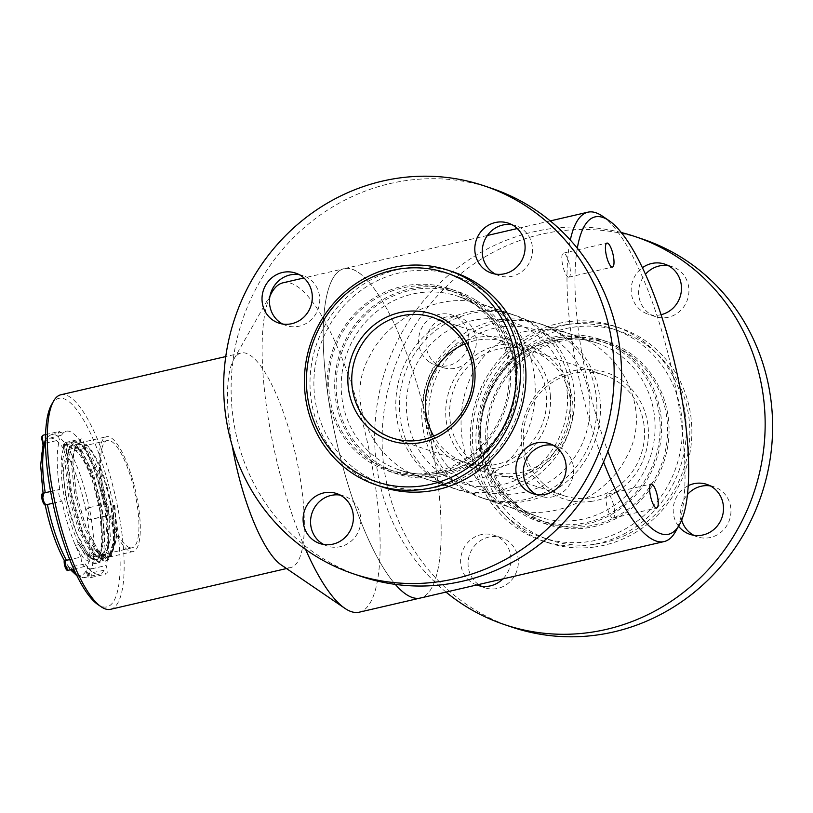 <?xml version="1.0" encoding="UTF-8"?>
<svg xmlns="http://www.w3.org/2000/svg" width="813" height="813" viewBox="0 0 813 813"><rect width="100%" height="100%" fill="white"/><g stroke="black" fill="none" stroke-linecap="round" stroke-linejoin="round"><path stroke-width="0.61" stroke-dasharray="4.07 3.05" d="M602.281 216.034A169.043 46.28 -103 0 1 671.101 366.439A169.043 46.28 -103 0 1 675.42 531.783M603.561 461.977A169.043 46.28 -103 0 1 570.32 240.028M352.049 269.235A169.043 46.28 -103 0 1 430.28 436.693A169.043 46.28 -103 0 1 420.321 598.043A169.043 46.28 -103 0 0 427.262 422.923A169.043 46.28 -103 0 0 344.031 268.676A169.043 46.28 -103 0 1 352.049 269.235M487.373 235.475L344.031 268.676A169.043 46.28 -103 0 0 331.379 416.286A169.043 46.28 -103 0 0 395.301 584.374A169.043 46.28 -103 0 1 329.346 404.508A169.043 46.28 -103 0 1 344.031 268.676L303.92 277.965M471.845 481.306C455.951 484.772 440.006 483.816 424.02 478.44C373.97 463.999 343.472 402.496 369.183 357.08C388.949 315.627 445.199 290.536 482.536 304.387C513.013 314.031 534.375 347.618 535.198 387.486C536.123 430.87 513.135 471.814 471.845 481.306M524.426 331.694C540.32 328.228 556.265 329.184 572.261 334.56C622.311 349.011 652.798 410.504 627.087 455.92C607.321 497.373 551.082 522.464 513.745 508.613C483.257 498.969 461.896 465.382 461.083 425.514C460.158 382.13 483.135 341.186 524.426 331.694M577.311 248.209A162.844 44.573 77 0 0 607.87 451.357M503.318 491.885A91.808 87.072 108.6 0 1 457.699 489.761A91.808 87.072 108.6 0 1 404.417 374.986A91.808 87.072 108.6 0 1 516.214 315.718A91.808 87.072 108.6 0 1 574.263 406.795A91.808 87.072 108.6 0 1 503.318 491.885M525.686 499.406A91.808 87.072 108.6 0 1 480.066 497.282A91.808 87.072 108.6 0 1 422.008 406.205A91.808 87.072 108.6 0 1 492.963 321.115A91.808 87.072 108.6 0 1 538.582 323.239A91.808 87.072 108.6 0 1 596.64 414.315A91.808 87.072 108.6 0 1 525.686 499.406M612.535 518.044A12.307 3.374 77 0 0 613.124 518.084A12.307 3.374 77 0 0 613.622 505.33A12.307 3.374 77 0 0 607.565 494.101A12.307 3.374 77 0 0 606.844 505.849A12.307 3.374 77 0 0 612.535 518.044M568.317 277.121A12.307 3.374 77 0 0 568.907 277.162A12.307 3.374 77 0 0 569.405 264.408A12.307 3.374 77 0 0 563.348 253.178A12.307 3.374 77 0 0 562.616 264.926A12.307 3.374 77 0 0 568.317 277.121M305.617 549.436A169.043 46.28 -103 0 1 270.343 430.423A169.043 46.28 -103 0 1 270.007 296.034M282.995 282.812A169.043 46.28 -103 0 1 366.226 437.059A169.043 46.28 -103 0 1 359.295 612.179M232.213 445.687A110.111 30.142 -103 0 1 233.748 359.397A110.111 30.142 -103 0 1 241.075 353.015A110.111 30.142 -103 0 1 295.292 453.491A110.111 30.142 -103 0 1 290.769 567.565A110.111 30.142 -103 0 1 281.389 565.065M110.578 609.303A110.111 30.142 77 0 0 117.072 504.202A110.111 30.142 77 0 0 66.107 395.118A110.111 30.142 77 0 0 60.884 394.762M51.554 404.65A107.011 29.298 -103 0 1 111.361 496.093A107.011 29.298 -103 0 1 97.855 604.526M503.613 344.407A66.686 63.251 108.6 0 1 567.047 436.195A66.686 63.251 108.6 0 1 457.323 450.178A66.686 63.251 108.6 0 1 503.613 344.407M502.078 326.826A84.491 80.131 -71.4 0 0 443.441 460.839A84.491 80.131 -71.4 0 0 582.464 443.115A84.491 80.131 -71.4 0 0 502.078 326.826M504.802 347.781A63.587 60.304 -71.4 0 0 450.087 404.681A63.587 60.304 -71.4 0 0 489.995 470.849A63.587 60.304 -71.4 0 0 567.423 429.792A63.587 60.304 -71.4 0 0 530.523 350.301A63.587 60.304 -71.4 0 0 504.802 347.781M589.344 498.125A63.587 60.304 108.6 0 1 563.633 495.605A63.587 60.304 108.6 0 1 523.724 429.437A63.587 60.304 108.6 0 1 578.439 372.537A63.587 60.304 108.6 0 1 604.15 375.057A63.587 60.304 108.6 0 1 644.059 441.225A63.587 60.304 108.6 0 1 589.344 498.125M590.543 501.499A66.686 63.251 -71.4 0 0 636.823 395.728A66.686 63.251 -71.4 0 0 527.098 409.711A66.686 63.251 -71.4 0 0 590.543 501.499M594.262 544.375A110.111 104.43 108.6 0 1 489.517 392.831A110.111 104.43 108.6 0 1 670.684 369.732A110.111 104.43 108.6 0 1 594.262 544.375M593.602 547.129A113.21 107.377 -71.4 0 0 691.03 445.829A113.21 107.377 -71.4 0 0 619.973 328.015A113.21 107.377 -71.4 0 0 574.181 323.533A113.21 107.377 -71.4 0 0 476.753 424.833A113.21 107.377 -71.4 0 0 547.81 542.637A113.21 107.377 -71.4 0 0 593.602 547.129M568.592 321.653A113.21 107.377 108.6 0 1 614.374 326.135A113.21 107.377 108.6 0 1 680.075 467.668A113.21 107.377 108.6 0 1 542.22 540.757A113.21 107.377 108.6 0 1 471.164 422.953A113.21 107.377 108.6 0 1 568.592 321.653M567.921 324.407A110.111 104.43 -71.4 0 0 491.499 499.05A110.111 104.43 -71.4 0 0 672.676 475.951A110.111 104.43 -71.4 0 0 567.921 324.407M569.252 339.722A94.603 89.725 -71.4 0 0 487.841 424.366A94.603 89.725 -71.4 0 0 547.22 522.81A94.603 89.725 -71.4 0 0 662.412 461.733A94.603 89.725 -71.4 0 0 607.514 343.462A94.603 89.725 -71.4 0 0 569.252 339.722M561.793 337.212A94.603 89.725 -71.4 0 0 480.392 421.856A94.603 89.725 -71.4 0 0 539.761 520.3A94.603 89.725 -71.4 0 0 654.953 459.223A94.603 89.725 -71.4 0 0 600.055 340.962A94.603 89.725 -71.4 0 0 561.793 337.212M505.198 321.003A91.656 86.93 108.6 0 1 542.261 324.641A91.656 86.93 108.6 0 1 595.451 439.213A91.656 86.93 108.6 0 1 483.847 498.389A91.656 86.93 108.6 0 1 426.317 403.014A91.656 86.93 108.6 0 1 505.198 321.003M550.431 396.52A66.686 63.251 -71.4 0 0 451.794 348.645A66.686 63.251 -71.4 0 0 458.613 463.054A66.686 63.251 -71.4 0 0 550.431 396.52M567.383 394.854A84.491 80.131 108.6 0 1 451.052 479.162A84.491 80.131 108.6 0 1 442.414 334.204A84.491 80.131 108.6 0 1 567.383 394.854M464.701 343.94A63.587 60.304 108.6 0 1 506.275 342.151A63.587 60.304 108.6 0 1 546.549 396.49A63.587 60.304 108.6 0 1 465.747 462.699A63.587 60.304 108.6 0 1 433.695 436.154M454.05 272.243A113.21 107.377 -71.4 0 0 316.196 345.332A113.21 107.377 -71.4 0 0 381.897 486.865M523.735 369.59A110.111 104.43 108.6 0 1 372.13 479.457A110.111 104.43 108.6 0 1 360.87 290.546A110.111 104.43 108.6 0 1 523.735 369.59M508.968 371.033A94.603 89.725 108.6 0 1 388.756 469.538A94.603 89.725 108.6 0 1 333.858 351.267A94.603 89.725 108.6 0 1 449.061 290.19A94.603 89.725 108.6 0 1 508.968 371.033M516.428 373.543A94.603 89.725 108.6 0 1 396.216 472.038A94.603 89.725 108.6 0 1 341.318 353.777A94.603 89.725 108.6 0 1 456.51 292.7A94.603 89.725 108.6 0 1 516.428 373.543M570.472 392.933A91.656 86.93 -71.4 0 0 512.424 314.611A91.656 86.93 -71.4 0 0 400.819 373.787A91.656 86.93 -71.4 0 0 454.01 488.359A91.656 86.93 -71.4 0 0 570.472 392.933M681.68 520.066A26.362 25.01 108.6 0 1 687.503 494.497M710.379 485.93A26.362 25.01 108.6 0 1 714.21 486.875A26.362 25.01 108.6 0 1 729.515 519.832A26.362 25.01 108.6 0 1 697.412 536.854A26.362 25.01 108.6 0 1 693.784 535.289M436.479 364.285A26.362 25.01 108.6 0 1 428.908 331.104A26.362 25.01 108.6 0 1 459.589 317.537A26.362 25.01 108.6 0 1 474.883 350.494A26.362 25.01 108.6 0 1 442.78 367.517A26.362 25.01 108.6 0 1 436.479 364.285M512.119 627.179A204.713 194.155 108.6 0 1 463.186 602.077A204.713 194.155 108.6 0 1 404.407 344.438A204.713 194.155 108.6 0 1 642.595 239.093M523.735 512.485A96.158 91.198 108.6 0 1 496.123 391.47A96.158 91.198 108.6 0 1 608.002 341.999A96.158 91.198 108.6 0 1 663.804 462.201A96.158 91.198 108.6 0 1 546.722 524.273A96.158 91.198 108.6 0 1 523.735 512.485M478.552 584.557A26.362 25.01 108.6 0 1 478.501 584.527A26.362 25.01 108.6 0 1 470.93 551.346A26.362 25.01 108.6 0 1 501.611 537.779A26.362 25.01 108.6 0 1 516.905 570.736A26.362 25.01 108.6 0 1 484.802 587.758A26.362 25.01 108.6 0 1 481.184 586.193M668.357 265.678A26.362 25.01 108.6 0 1 672.188 266.623A26.362 25.01 108.6 0 1 687.483 299.58A26.362 25.01 108.6 0 1 655.38 316.603A26.362 25.01 108.6 0 1 649.079 313.371A26.362 25.01 108.6 0 1 645.431 274.306M446.012 592.098A204.713 194.155 108.6 0 1 396.419 343.015A204.713 194.155 108.6 0 1 621.234 232.508M516.275 509.985A96.158 91.198 108.6 0 1 488.664 388.97A96.158 91.198 108.6 0 1 600.543 339.488A96.158 91.198 108.6 0 1 656.345 459.691A96.158 91.198 108.6 0 1 539.263 521.773A96.158 91.198 108.6 0 1 516.275 509.985M429.02 361.775A26.362 25.01 108.6 0 1 421.449 328.594A26.362 25.01 108.6 0 1 452.13 315.027A26.362 25.01 108.6 0 1 467.424 347.984A26.362 25.01 108.6 0 1 435.321 365.007A26.362 25.01 108.6 0 1 429.02 361.775M476.642 585.004A26.362 25.01 108.6 0 1 471.042 582.017A26.362 25.01 108.6 0 1 463.481 548.836A26.362 25.01 108.6 0 1 494.152 535.269A26.362 25.01 108.6 0 1 502.83 578.937M678.581 526.214A26.362 25.01 108.6 0 1 688.265 485.676M661.04 314.702A26.362 25.01 108.6 0 1 647.931 314.103A26.362 25.01 108.6 0 1 641.62 310.871A26.362 25.01 108.6 0 1 642.392 267.751M467.658 297.253A96.158 91.198 -71.4 0 0 449.559 288.727A96.158 91.198 -71.4 0 0 332.476 350.799A96.158 91.198 -71.4 0 0 388.268 471.001A96.158 91.198 -71.4 0 0 501.479 418.746A96.158 91.198 -71.4 0 0 467.658 297.253M491.611 188.331A204.713 194.155 -71.4 0 0 242.335 320.495A204.713 194.155 -71.4 0 0 361.135 576.417M475.117 299.753A96.158 91.198 -71.4 0 0 457.018 291.227A96.158 91.198 -71.4 0 0 339.936 353.309A96.158 91.198 -71.4 0 0 395.728 473.512A96.158 91.198 -71.4 0 0 508.928 421.246A96.158 91.198 -71.4 0 0 475.117 299.753M282.599 324.001A26.362 25.01 -71.4 0 0 286.217 325.566A26.362 25.01 -71.4 0 0 317.253 311.237A26.362 25.01 -71.4 0 0 307.985 277.924A26.362 25.01 -71.4 0 0 303.025 275.587A26.362 25.01 -71.4 0 0 299.184 274.642M495.381 274.083A26.362 25.01 -71.4 0 0 499.009 275.648A26.362 25.01 -71.4 0 0 530.046 261.319A26.362 25.01 -71.4 0 0 520.767 228.006A26.362 25.01 -71.4 0 0 515.808 225.658A26.362 25.01 -71.4 0 0 511.977 224.723M536.458 494.548A26.362 25.01 -71.4 0 0 540.076 496.113A26.362 25.01 -71.4 0 0 571.122 481.784A26.362 25.01 -71.4 0 0 561.844 448.471A26.362 25.01 -71.4 0 0 556.885 446.134A26.362 25.01 -71.4 0 0 553.053 445.189M323.665 544.476A26.362 25.01 -71.4 0 0 327.293 546.041A26.362 25.01 -71.4 0 0 358.33 531.712A26.362 25.01 -71.4 0 0 349.062 498.399A26.362 25.01 -71.4 0 0 344.102 496.062A26.362 25.01 -71.4 0 0 340.261 495.117M106.788 485.828C97.184 451.957 81.198 432.079 75.385 447.089A58.932 16.128 77 0 1 79.704 442.933A58.932 16.128 77 0 1 108.718 496.702A58.932 16.128 77 0 1 106.3 557.759A58.932 16.128 77 0 1 103.505 557.566A58.932 16.128 77 0 1 92.021 544.842L104.968 558.998L113.302 549.425L114.572 531.539A62.032 16.982 77 0 0 106.788 485.828L111.3 506.692L113.627 541.041L107.702 559.933L105.294 561.183L95.568 556.204L81.615 531.326L70.944 494.873L67.388 460.808L68.587 449.691L72.083 442.201L74.217 441.022L82.987 446.225L95.71 471.377L105.151 508.115L107.468 542.464L101.554 561.356L99.135 562.606L89.42 557.627L78.902 542.23L77.367 542.586L75.233 545.421L80.619 544.182M114.572 531.539L114.389 540.869L113.139 550.147L108.475 559.75L106.056 561L96.341 556.021L82.387 531.153L71.717 494.69L68.16 460.625L72.845 442.028L74.979 440.839L83.871 446.185L96.473 471.194L105.914 507.942L108.241 542.291L106.981 551.57L102.316 561.173L99.908 562.423L90.182 557.444L76.229 532.576L65.558 496.123L62.012 462.058L66.696 443.451L68.861 442.262A62.032 16.982 77 0 0 68.831 442.272A62.032 16.982 77 0 0 61.92 480.656A62.032 16.982 77 0 0 79.166 544.517A62.032 16.982 77 0 0 96.828 563.135A62.032 16.982 77 0 0 99.389 498.928A62.032 16.982 77 0 0 68.861 442.262L77.723 447.617L90.324 472.627L99.765 509.365L102.092 543.714L100.832 552.992L96.168 562.606L93.749 563.846L84.034 558.877L75.233 545.421M130.243 551.377A58.932 16.128 77 0 0 133.037 551.57A58.932 16.128 77 0 0 135.456 490.513A58.932 16.128 77 0 0 106.442 436.744A58.932 16.128 77 0 0 102.966 492.993A58.932 16.128 77 0 0 130.243 551.377M75.385 447.089L74.074 451.185L72.946 461.794L76.351 494.152L86.524 528.775L98.444 550.797L106.097 556.966L109.064 557.118L111.361 555.929L117.021 537.982L114.846 505.34L112.814 505.818L114.846 505.34M92.021 544.842L97.773 552.87L104.074 557.433L107.031 557.586L109.338 556.407L113.8 547.22L114.989 538.45L112.814 505.818M45.467 443.176L59.532 439.924A5.996 1.646 -103 0 1 59.136 431.479A5.996 1.646 -103 0 1 61.585 435.148L45.721 439.233A5.996 1.646 77 0 0 43.15 435.179M52.926 503.217L61.93 501.133A5.996 1.646 -103 0 1 59.105 495.3A5.996 1.646 -103 0 1 59.43 489.456A5.996 1.646 -103 0 1 59.786 489.497L43.932 493.278A5.996 1.646 77 0 0 43.445 493.156M59.786 489.497A73.353 20.081 -103 0 1 59.532 439.924M65.904 444.853L80.436 441.489A5.996 1.646 -103 0 1 81.178 438.888A5.996 1.646 -103 0 1 83.434 442.008A5.996 1.646 -103 0 1 84.623 448.359L68.627 452.363A5.996 1.646 77 0 0 67.52 445.89A5.996 1.646 77 0 0 65.192 442.587A5.996 1.646 77 0 0 64.461 445.534L65.904 444.853A73.353 20.081 77 0 0 51.737 434.609A73.353 20.081 77 0 0 47.052 438.522M61.585 435.148A73.353 20.081 -103 0 1 66.27 431.236A73.353 20.081 -103 0 1 80.436 441.489M89.196 507.637L103.729 504.273A5.996 1.646 -103 0 1 106.554 510.117A5.996 1.646 -103 0 1 106.218 515.96A5.996 1.646 -103 0 1 105.863 515.909L89.745 519.537A5.996 1.646 77 0 0 90.243 519.659A5.996 1.646 77 0 0 90.517 513.613A5.996 1.646 77 0 0 87.621 507.962L89.196 507.637A73.353 20.081 77 0 0 70.091 451.723M84.623 448.359A73.353 20.081 -103 0 1 103.729 504.273M91.584 568.856L106.117 565.492A5.996 1.646 -103 0 1 106.523 573.937A5.996 1.646 -103 0 1 104.064 570.259L87.967 573.582A5.996 1.646 77 0 0 90.538 577.637A5.996 1.646 77 0 0 89.999 568.836L91.584 568.856A73.353 20.081 77 0 0 91.33 519.273M105.863 515.909A73.353 20.081 -103 0 1 106.117 565.492M68.495 570.228A5.996 1.646 77 0 0 69.217 567.281L85.223 563.917A5.996 1.646 -103 0 1 84.481 566.519A5.996 1.646 -103 0 1 82.215 563.399A5.996 1.646 -103 0 1 81.036 557.057L69.827 559.649M104.064 570.259A73.353 20.081 -103 0 1 99.379 574.171A73.353 20.081 -103 0 1 85.223 563.917M81.036 557.057A73.353 20.081 -103 0 1 61.93 501.133M87.621 507.962L85.924 510.808A4.441 1.22 -103 0 1 87.814 511.407A4.441 1.22 -103 0 1 88.932 517.535A4.441 1.22 -103 0 1 87.032 516.855L87.713 518.338L89.745 519.537M64.461 445.534L64.014 449.487A4.441 1.22 -103 0 1 63.973 444.487A4.441 1.22 -103 0 1 66.178 448.095A4.441 1.22 -103 0 1 66.188 453.065L68.627 452.363M89.999 568.836L87.296 568.063A4.441 1.22 -103 0 1 89.227 573.673A4.441 1.22 -103 0 1 88.15 576.183A4.441 1.22 -103 0 1 86.229 570.543L86.29 571.437C88.434 578.917 88.393 576.824 90.538 577.637L106.523 573.937M69.217 567.281L66.768 563.998A4.441 1.22 -103 0 1 66.798 568.998A4.441 1.22 -103 0 1 64.603 565.391A4.441 1.22 -103 0 1 64.583 560.431L65.06 560.442M66.768 563.998A70.253 19.227 -103 0 0 86.229 570.543L87.967 573.582M45.904 504.873L44.857 502.678A4.441 1.22 -103 0 1 42.967 502.078A4.441 1.22 -103 0 1 41.839 495.95A4.441 1.22 -103 0 1 43.739 496.631L43.932 493.278M43.678 443.979L43.475 445.422A4.441 1.22 -103 0 1 41.554 439.823A4.441 1.22 -103 0 1 42.632 437.313A4.441 1.22 -103 0 1 44.542 442.943L45.264 439.833C47.418 436.632 49.583 434.894 51.737 434.609L66.27 431.236M43.018 445.036L43.475 445.422A70.253 19.227 -103 0 0 43.739 496.631M92.641 556.163A55.06 15.071 77 0 0 95.253 556.336A55.06 15.071 77 0 0 97.509 499.304A55.06 15.071 77 0 0 70.406 449.071A55.06 15.071 77 0 0 67.164 501.621A55.06 15.071 77 0 0 92.641 556.163M129.552 547.606A55.06 15.071 77 0 0 132.163 547.789A55.06 15.071 77 0 0 134.419 490.757A55.06 15.071 77 0 0 107.316 440.514A55.06 15.071 77 0 0 104.074 493.074A55.06 15.071 77 0 0 129.552 547.606M114.46 505.351L116.615 537.749L111.005 555.564L108.718 556.742L99.521 552.047L98.17 550.462L86.341 528.613L76.239 494.253L72.855 462.15L73.973 451.611L77.245 444.62L79.247 443.502L87.489 448.41L99.44 472.129L108.312 506.784L110.466 539.171L104.847 556.986L102.56 558.165L93.373 553.47L92.011 551.885L80.182 530.035L70.091 495.676L66.707 463.573L67.825 453.034L71.087 446.042L73.089 444.935L81.33 449.833L93.292 473.562L102.164 508.206L104.308 540.594L98.698 558.409L96.412 559.588L87.225 554.903L78.902 542.23M112.926 505.706L115.08 538.104L113.891 546.793L109.46 555.919L107.174 557.098L97.987 552.403L84.796 528.968L74.705 494.609L71.32 462.506L75.7 444.975L77.702 443.857L85.944 448.766L97.906 472.495L106.777 507.139L108.922 539.527L107.743 548.216L103.312 557.342L101.025 558.521L91.839 553.836L78.648 530.391L68.546 496.032L65.162 463.928L69.552 446.398L71.554 445.29L79.796 450.189L91.757 473.918L100.619 508.562L102.773 540.95L101.595 549.639L97.164 558.765L94.877 559.944L85.68 555.259L77.367 542.586M559.811 339.367A91.656 86.93 -71.4 0 0 480.94 421.378A91.656 86.93 -71.4 0 0 538.47 516.753A91.656 86.93 -71.4 0 0 575.533 520.391A91.656 86.93 -71.4 0 0 654.414 438.38A91.656 86.93 -71.4 0 0 596.884 343.005A91.656 86.93 -71.4 0 0 559.811 339.367M515.849 374.569A91.656 86.93 108.6 0 1 399.386 469.995A91.656 86.93 108.6 0 1 341.348 391.673A91.656 86.93 108.6 0 1 457.81 296.247A91.656 86.93 108.6 0 1 515.849 374.569M70.69 567.281A73.353 20.081 77 0 0 72.184 569.364M75.965 573.693A73.353 20.081 77 0 0 84.847 577.535A73.353 20.081 77 0 0 89.542 573.622M44.542 442.943A70.253 19.227 -103 0 1 64.014 449.487M66.188 453.065A70.253 19.227 -103 0 1 85.924 510.808M87.032 516.855A70.253 19.227 -103 0 1 87.296 568.063M64.583 560.431A70.253 19.227 -103 0 1 44.857 502.678M550.269 220.902L517.261 228.555M424.02 478.44L457.699 489.761M482.536 304.387L516.214 315.718M572.261 334.56L538.582 323.239M513.745 508.613L480.066 497.282M613.124 518.084L656.711 507.983M607.565 494.101L651.162 483.999M568.907 277.162L612.494 267.06M563.348 253.178L606.945 243.077M233.748 359.397L270.129 295.424M241.075 353.015L225.76 356.572M290.769 567.565L286.501 568.551M604.15 375.057L530.523 350.301M563.633 495.605L489.995 470.849M619.973 328.015L614.374 326.135M547.81 542.637L542.22 540.757M607.514 343.462L600.055 340.962M547.22 522.81L539.761 520.3M483.847 498.389L538.47 516.753C494.009 503.247 468.522 447.343 486.357 400.779C500.351 365.809 524.985 345.362 560.259 339.417C572.819 337.852 585.025 339.051 596.884 343.005L542.261 324.641M392.12 437.943L465.747 462.699M432.648 317.395L506.275 342.151M388.756 469.538L396.216 472.038M449.061 290.19L456.51 292.7M512.424 314.611L457.81 296.247C492.139 309.54 511.326 335.525 515.351 374.204C516.489 401.327 508.044 425.016 490.015 445.26C480.768 455.209 470.046 462.719 457.821 467.79C438.309 475.585 418.827 476.316 399.386 469.995L454.01 488.359M608.002 341.999L600.543 339.488M546.722 524.273L539.263 521.773M459.589 317.537L452.13 315.027M442.78 367.517L435.321 365.007M501.611 537.779L494.152 535.269M484.802 587.758L477.353 585.248M714.21 486.875L706.751 484.365M697.412 536.854L689.952 534.344M672.188 266.623L664.729 264.123M655.38 316.603L647.931 314.103M388.268 471.001L395.728 473.512M449.559 288.727L457.018 291.227M278.757 323.066L286.217 325.566M295.566 273.077L303.025 275.587M491.55 273.138L499.009 275.648M508.349 223.158L515.808 225.658M532.627 493.613L540.076 496.113M549.425 443.624L556.885 446.134M319.834 543.531L327.293 546.041M336.643 493.552L344.102 496.062M74.979 440.839L74.217 441.022M106.056 561L105.284 561.183M99.908 562.423L99.135 562.606M106.3 557.759L107.031 557.586M109.064 557.118L133.037 551.57M79.704 442.933L106.442 436.744M77.032 575.878L84.847 577.535L99.379 574.171M50.599 491.499L59.43 489.456M73.78 568.998L84.481 566.519M87.713 518.338L90.243 519.659L106.218 515.96M63.719 448.461C63.221 444.233 63.709 442.272 65.192 442.587L81.178 438.888M45.538 434.63L59.136 431.479M70.487 569.761L67.733 566.021M44.969 503.857L45.162 504.802M43.069 493.288L43.384 495.208M107.316 440.514L70.406 449.071M132.163 547.789L95.253 556.336M96.828 563.135L93.749 563.846M94.166 554.557L92.011 551.885M68.587 449.691L67.825 453.034M88.017 555.99L85.863 553.307M108.718 556.742L107.174 557.098M79.247 443.502L77.702 443.857M102.56 558.165L101.025 558.521M73.089 444.935L71.554 445.29M96.412 559.588L94.877 559.944M86.026 448.867L83.871 446.185M107.743 548.216L106.981 551.57M79.877 450.29L77.723 447.617M101.595 549.639L100.832 552.992M113.139 550.147L113.302 549.425"/><path stroke-width="1.22" d="M570.32 240.028A169.043 46.28 -103 0 1 587.87 212.193A169.043 46.28 -103 0 1 595.888 212.752A169.043 46.28 -103 0 1 602.281 216.034L608.957 220.587A162.844 44.573 77 0 0 602.809 217.427A162.844 44.573 77 0 0 577.311 248.209M607.87 451.357A162.844 44.573 77 0 0 679.414 524.751L675.42 531.783A169.043 46.28 -103 0 1 664.16 541.56A169.043 46.28 -103 0 1 603.561 461.977M664.16 541.56L420.321 598.043A169.043 46.28 -103 0 1 395.301 584.374A169.043 46.28 -103 0 0 420.321 598.043L359.295 612.179A169.043 46.28 -103 0 1 344.885 608.348A169.043 46.28 -103 0 1 305.617 549.436M679.414 524.751A162.844 44.573 77 0 0 675.257 365.474A162.844 44.573 77 0 0 608.957 220.587M611.915 267.02A12.307 3.374 77 0 0 612.494 267.06A12.307 3.374 77 0 0 613.002 254.306A12.307 3.374 77 0 0 606.945 243.077A12.307 3.374 77 0 0 606.213 254.825A12.307 3.374 77 0 0 611.915 267.02M656.132 507.942A12.307 3.374 77 0 0 656.711 507.983A12.307 3.374 77 0 0 657.219 495.229A12.307 3.374 77 0 0 651.162 483.999A12.307 3.374 77 0 0 650.43 495.747A12.307 3.374 77 0 0 656.132 507.942M270.007 296.034A169.043 46.28 -103 0 1 271.745 292.599A169.043 46.28 -103 0 1 282.995 282.812L303.92 277.965M344.885 608.348L281.389 565.065A110.111 30.142 -103 0 1 232.833 449.162A110.111 30.142 -103 0 1 232.213 445.687M225.76 356.572L60.884 394.762A110.111 30.142 77 0 0 53.556 401.134A110.111 30.142 77 0 0 52.642 490.91A110.111 30.142 77 0 0 101.198 606.803A110.111 30.142 77 0 0 110.578 609.303L286.501 568.551M101.198 606.803L97.855 604.526A107.011 29.298 -103 0 1 50.67 491.895A107.011 29.298 -103 0 1 51.554 404.65L53.556 401.134M433.695 436.154A63.587 60.304 108.6 0 1 464.701 343.94M351.856 383.604A63.587 60.304 -71.4 0 0 392.12 437.943A63.587 60.304 -71.4 0 0 472.912 371.734A63.587 60.304 -71.4 0 0 432.648 317.395A63.587 60.304 -71.4 0 0 351.856 383.604M347.964 383.573A66.686 63.251 108.6 0 1 439.782 317.04A66.686 63.251 108.6 0 1 446.601 431.449A66.686 63.251 108.6 0 1 347.964 383.573M306.633 387.628A110.111 104.43 -71.4 0 0 469.487 466.672A110.111 104.43 -71.4 0 0 458.237 277.761A110.111 104.43 -71.4 0 0 306.633 387.628M304.611 388.228A113.21 107.377 108.6 0 1 448.461 270.363A113.21 107.377 108.6 0 1 520.157 367.11A113.21 107.377 108.6 0 1 376.307 484.985A113.21 107.377 108.6 0 1 304.611 388.228M376.307 484.985L381.897 486.865A113.21 107.377 -71.4 0 0 525.747 368.99A113.21 107.377 -71.4 0 0 454.05 272.243L448.461 270.363M693.784 535.289A26.362 25.01 108.6 0 1 691.101 533.623A26.362 25.01 108.6 0 1 681.68 520.066M687.503 494.497A26.362 25.01 108.6 0 1 710.379 485.93M621.234 232.508A204.713 194.155 108.6 0 1 635.146 236.583L642.595 239.093A204.713 194.155 108.6 0 1 761.395 495.005A204.713 194.155 108.6 0 1 512.119 627.179L504.67 624.669A204.713 194.155 108.6 0 1 455.727 599.577A204.713 194.155 108.6 0 1 446.012 592.098M481.184 586.193A26.362 25.01 108.6 0 1 478.552 584.557M645.431 274.306A26.362 25.01 108.6 0 1 668.357 265.678M635.146 236.583A204.713 194.155 108.6 0 1 753.936 492.505A204.713 194.155 108.6 0 1 504.67 624.669M502.83 578.937A26.362 25.01 108.6 0 1 477.353 585.248A26.362 25.01 108.6 0 1 476.642 585.004M688.265 485.676A26.362 25.01 108.6 0 1 706.751 484.365A26.362 25.01 108.6 0 1 722.056 517.322A26.362 25.01 108.6 0 1 689.952 534.344A26.362 25.01 108.6 0 1 683.652 531.113A26.362 25.01 108.6 0 1 678.581 526.214M642.392 267.751A26.362 25.01 108.6 0 1 664.729 264.123A26.362 25.01 108.6 0 1 681.406 290.271A26.362 25.01 108.6 0 1 661.04 314.702M554.395 445.961A26.362 25.01 -71.4 0 0 549.425 443.624A26.362 25.01 -71.4 0 0 517.322 460.646A26.362 25.01 -71.4 0 0 532.627 493.613A26.362 25.01 -71.4 0 0 563.663 479.274A26.362 25.01 -71.4 0 0 554.395 445.961M300.525 275.414A26.362 25.01 -71.4 0 0 295.566 273.077A26.362 25.01 -71.4 0 0 263.463 290.099A26.362 25.01 -71.4 0 0 278.757 323.066A26.362 25.01 -71.4 0 0 309.804 308.727A26.362 25.01 -71.4 0 0 300.525 275.414M522.698 203.972A204.713 194.155 -71.4 0 0 484.152 185.821A204.713 194.155 -71.4 0 0 234.886 317.995A204.713 194.155 -71.4 0 0 353.675 573.907A204.713 194.155 -71.4 0 0 594.689 462.638A204.713 194.155 -71.4 0 0 522.698 203.972M513.318 225.496A26.362 25.01 -71.4 0 0 508.349 223.158A26.362 25.01 -71.4 0 0 476.245 240.181A26.362 25.01 -71.4 0 0 491.55 273.138A26.362 25.01 -71.4 0 0 522.586 258.808A26.362 25.01 -71.4 0 0 513.318 225.496M341.602 495.889A26.362 25.01 -71.4 0 0 336.643 493.552A26.362 25.01 -71.4 0 0 304.54 510.574A26.362 25.01 -71.4 0 0 319.834 543.531A26.362 25.01 -71.4 0 0 350.881 529.202A26.362 25.01 -71.4 0 0 341.602 495.889M353.675 573.907L361.135 576.417A204.713 194.155 -71.4 0 0 602.138 465.148A204.713 194.155 -71.4 0 0 530.147 206.482A204.713 194.155 -71.4 0 0 491.611 188.331L484.152 185.821M299.184 274.642A26.362 25.01 -71.4 0 0 270.922 292.609A26.362 25.01 -71.4 0 0 282.599 324.001M511.977 224.723A26.362 25.01 -71.4 0 0 483.705 242.681A26.362 25.01 -71.4 0 0 495.381 274.083M553.053 445.189A26.362 25.01 -71.4 0 0 524.781 463.156A26.362 25.01 -71.4 0 0 536.458 494.548M340.261 495.117A26.362 25.01 -71.4 0 0 311.999 513.084A26.362 25.01 -71.4 0 0 323.665 544.476M43.119 445.219L41.524 437.069L43.15 435.179A5.996 1.646 77 0 0 43.678 443.979L45.467 443.176M46.056 504.853L45.904 504.873C44.725 505.727 43.455 503.979 42.103 499.619C41.321 495.056 41.768 492.902 43.445 493.156A5.996 1.646 77 0 0 43.16 499.202A5.996 1.646 77 0 0 46.056 504.853L52.926 503.217M69.827 559.649L65.06 560.442A5.996 1.646 77 0 0 66.168 566.915A5.996 1.646 77 0 0 68.495 570.228L73.78 568.998M43.678 443.979L43.475 445.422M45 443.288A73.353 20.081 77 0 0 45.233 492.739M72.184 569.364A73.353 20.081 77 0 0 75.965 573.693M47.398 504.497A73.353 20.081 77 0 0 66.503 560.421M587.87 212.193L550.269 220.902M517.261 228.555L487.373 235.475M270.129 295.424L271.745 292.599M43.445 493.156L50.599 491.499M43.15 435.179L45.538 434.63M77.032 575.878L70.487 569.761M44.969 503.857C49.654 526.438 56.067 545.228 64.207 560.248C63.729 565.472 66.575 572.118 68.495 570.228M43.099 444.782L40.65 465.31L43.069 493.288"/></g></svg>
